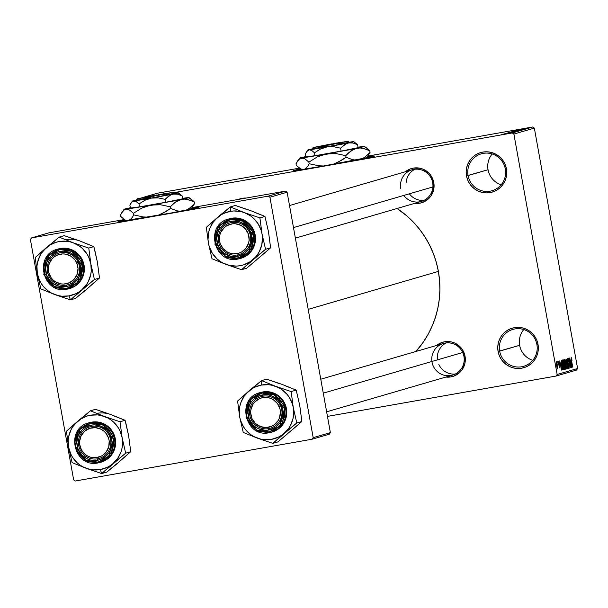 <?xml version="1.0" encoding="UTF-8"?>
<svg xmlns="http://www.w3.org/2000/svg" width="608" height="608" viewBox="0 0 608 608"><rect width="100%" height="100%" fill="white"/><g stroke="black" fill="none" stroke-linecap="round" stroke-linejoin="round"><path stroke-width="0.91" d="M519.635 345.314A19.213 18.916 73.7 0 1 523.784 329.536A19.213 18.916 -106.3 0 0 519.635 345.314L498.089 351.447A20.588 20.262 73.7 0 1 514.406 327.666A20.588 20.262 73.7 0 1 538.012 344.402L536.91 344.569A19.213 18.916 -106.3 0 0 514.877 328.943A19.213 18.916 -106.3 0 0 499.654 351.143A19.213 18.916 73.7 0 1 512.901 329.407A19.213 18.916 73.7 0 1 536.91 344.569A19.213 18.916 73.7 0 1 523.663 366.305A19.213 18.916 73.7 0 1 499.654 351.143L519.635 345.314A19.213 18.916 -106.3 0 0 532.768 360.339A19.213 18.916 73.7 0 1 519.635 345.314M488.049 169.738A19.213 18.916 73.7 0 1 492.191 153.961A19.213 18.916 -106.3 0 0 488.049 169.738L466.496 175.872A20.588 20.262 73.7 0 1 482.813 152.091A20.588 20.262 73.7 0 1 506.418 168.826L505.316 168.994A19.213 18.916 -106.3 0 0 483.284 153.368A19.213 18.916 -106.3 0 0 468.061 175.568A19.213 18.916 73.7 0 1 481.308 153.832A19.213 18.916 73.7 0 1 505.316 168.994A19.213 18.916 73.7 0 1 492.07 190.722A19.213 18.916 73.7 0 1 468.061 175.568L488.049 169.738A19.213 18.916 -106.3 0 0 501.174 184.764A19.213 18.916 73.7 0 1 488.049 169.738M118.598 221.548L118.005 221.814A41.177 0.775 169.8 0 1 118.598 221.548A41.177 0.775 169.8 0 1 125.043 220.081L118.598 221.548M191.839 208.065A41.177 0.775 169.8 0 1 199.044 207.214A41.177 0.775 169.8 0 1 198.436 207.465A41.177 0.775 169.8 0 1 155.086 215.908A41.177 0.775 169.8 0 1 117.99 221.798L171.19 212.982L196.308 207.997L198.748 207.176L191.68 208.088M294.067 170.384L298.703 170.08L323.137 166.06L373.905 156.302A41.177 0.775 169.8 0 1 330.554 164.745A41.177 0.775 169.8 0 1 293.466 170.635A41.177 0.775 169.8 0 1 294.067 170.384A41.177 0.775 169.8 0 1 300.512 168.918L294.067 170.384M403.796 195.426A16.469 16.211 -106.3 0 0 432.698 182.78L433.8 182.613L431.27 176.13L429.126 173.371L423.487 169.374L420.204 168.279L413.341 168.112L410.028 169.039L405.407 171.745A17.845 17.564 73.7 0 1 433.8 182.613L432.698 182.78A16.469 16.211 -106.3 0 0 413.82 169.389A16.469 16.211 -106.3 0 0 400.763 188.419A16.469 16.211 73.7 0 1 412.125 169.784A16.469 16.211 73.7 0 1 432.698 182.78A16.469 16.211 73.7 0 1 421.344 201.408L295.382 238.138M320.773 379.217L443.376 343.474A16.469 16.211 73.7 0 1 463.95 356.463L465.052 356.296L462.521 349.813L460.378 347.062L454.738 343.056L451.455 341.962L444.592 341.795L441.279 342.73L436.658 345.428A17.845 17.564 73.7 0 1 465.052 356.296L463.95 356.463A16.469 16.211 -106.3 0 0 445.375 343.026A16.469 16.211 -106.3 0 0 431.916 361.479M238.488 199.409A17.845 17.564 73.7 0 1 246.096 198.064L242.212 198.307L238.488 199.409M438.383 271.404L308.203 309.366L438.383 271.404A94.704 93.222 -106.3 0 0 397.054 208.491L406.904 215.962L413.592 222.361L419.634 229.391L424.977 236.976L429.56 245.054L433.344 253.536L436.293 262.352L438.383 271.404L439.584 280.615L439.888 289.894L439.295 299.151L437.806 308.302L435.442 317.247L432.22 325.911L428.176 334.202L423.343 342.046L415.948 351.47A94.704 93.222 -106.3 0 0 438.383 271.404M556.062 376.048L327.461 416.389L556.062 376.048L557.148 374.467L577.6 368.501L534.341 128.098L513.889 134.064L557.148 374.467L513.889 134.064L512.316 132.947L173.181 192.789L512.316 132.947L513.889 134.064L534.341 128.098L532.768 126.981L512.316 132.947L532.768 126.981L367.878 156.081L532.768 126.981L534.341 128.098L577.6 368.501L576.513 370.09L556.062 376.048L557.148 374.467L577.6 368.501L576.513 370.09L556.062 376.048M137.066 199.166L136.42 200.1L137.066 199.166M141.922 197.744L157.518 193.2L299.417 168.158L157.518 193.2L141.922 197.744M367.308 156.902A41.177 0.775 169.8 0 1 374.513 156.051A41.177 0.775 169.8 0 1 373.905 156.302L367.148 156.925M502.094 134.535L509.139 133.289L502.056 134.55M503.424 134.163L510.348 132.924L503.424 134.163M504.465 133.844L511.518 132.597L504.427 133.859M507.216 133.053L516.967 131.282L507.156 133.084M509.626 132.354L519.399 130.576L509.557 132.377M511.997 131.662L521.9 129.846L511.997 131.662M515.151 130.743L524.613 129.056L515.151 130.743M516.906 130.218L526.011 128.645L516.876 130.226M516.39 130.378L525.411 128.82L516.39 130.378M513.061 131.336L522.682 129.633L513.008 131.358M510.743 132.012L520.342 130.31L510.697 132.035M508.311 132.719L517.872 131.039L508.265 132.742M506.418 133.289L515.44 131.731L506.418 133.289M503.85 134.034L505.332 133.76L503.85 134.034M502.839 134.33L504.313 134.056L502.839 134.33M501.44 134.74L502.922 134.459L501.44 134.74M558.22 365.112L557.726 361.502L558.22 365.112M558.243 362.771L558.152 361.38L558.243 362.771M558.76 363.409L558.6 361.274L559.238 362.14L559.474 363.189L558.934 362.079L558.813 362.756L559.907 365.742L560.006 368.205L558.76 363.409L560.006 368.205L559.991 366.145L558.881 363.196L558.889 362.072L559.474 363.189L558.722 361.084L558.76 363.409M560.956 363.538L561.822 370.257L559.649 360.947L560.439 363.683L560.956 363.538L560.439 363.683L559.649 360.947L561.822 370.257L560.956 363.538M562.567 359.966L563.988 364.526L564.308 369.664L563.335 367.262L562.4 361.532L562.567 359.966L562.864 364.967L564.308 369.664L563.988 364.526L562.567 359.966M564.999 359.26L566.565 364.648L566.74 368.957L565.296 364.26L564.999 359.26L565.296 364.26L566.74 368.957L566.413 363.812L564.999 359.26M571.163 357.458L572.014 360.308L571.292 359.032L572.554 367.133L571.079 358.629L572.698 367.088L571.322 359.328L571.36 358.568L572.014 360.308L571.512 358.059L571.041 358.142L571.512 358.059L571.163 357.458L571.512 358.059M570.927 360.628L571.794 367.354L569.628 358.036L570.418 360.78L570.927 360.628L570.418 360.78L569.628 358.036L571.794 367.354L570.927 360.628M570.669 365.697L569.453 358.082L571.155 367.536L569.012 360.187L570.228 367.81L568.526 358.355L570.669 365.697L568.526 358.355L570.228 367.81L569.012 360.187L571.155 367.536L569.308 358.127L570.669 365.697M567.348 361.456L567.234 358.644L568.138 360.453L568.252 361.798L567.674 359.807L567.393 360.734L568.852 364.633L569.088 368.273L568.138 365.575L568.913 367.156L568.792 365.066L567.348 361.456L568.67 364.618L568.883 367.171L568.138 365.575L569.088 368.273L569.042 365.56L567.492 361.395L567.5 359.685L568.381 361.631L567.317 358.583L567.348 361.456M567.386 368.638L566.154 359.047L568.434 368.334L566.428 360.126L567.386 368.638L566.428 360.126L568.434 368.334L566.154 359.047L567.386 368.623M563.829 362.649L563.57 360.187L564.239 359.609L565.934 369.064L565.068 368.653L563.89 362.991L564.642 366.936L565.478 369.193L565.934 369.064L564.239 359.609L563.776 359.738L563.829 362.649M561.67 365.385L561.154 361.137L561.807 360.316L563.51 369.77L562.674 369.497L561.67 365.385L562.826 369.786L563.51 369.77L561.807 360.316L561.374 360.445L561.67 365.378M556.586 365.53L556.343 361.775L557.734 367.574L557.597 368.904L556.966 367.376L556.586 365.53L557.627 368.896L557.399 365.218L556.343 361.775L556.586 365.53M31.487 237.91L48.686 232.894L124.283 219.556L48.686 232.894L31.487 237.91L30.4 239.499L73.659 479.902L75.232 481.019L312.094 439.219L75.232 481.019L73.659 479.902L30.4 239.499L31.487 237.91L268.348 196.118L31.487 237.91M192.181 207.579L285.547 191.102L268.348 196.118L269.922 197.235L313.181 437.638L330.38 432.622L287.12 192.219L269.922 197.235L268.348 196.118L285.547 191.102L192.181 207.579M329.293 434.203L312.094 439.219L313.181 437.638L269.922 197.235L287.12 192.219L285.547 191.102L287.12 192.219L330.38 432.622L329.293 434.203L330.38 432.622L313.181 437.638L312.094 439.219L329.293 434.203M466.496 175.872L466.169 171.851L466.625 167.846L467.833 164.023L469.764 160.512L472.34 157.457L475.448 154.979L478.99 153.163L482.813 152.091L486.78 151.787L490.724 152.281L494.517 153.543L497.998 155.534L501.03 158.164L503.5 161.34L505.324 164.943L506.418 168.826L506.745 172.847L506.297 176.844L505.081 180.675L503.15 184.178L500.574 187.234L497.466 189.719L493.924 191.528L490.101 192.607L486.142 192.903L482.19 192.409L478.397 191.148L474.924 189.164L471.884 186.527L469.414 183.35L467.59 179.755L466.496 175.872L468.061 175.568A19.213 18.916 -106.3 0 0 490.094 191.186A19.213 18.916 -106.3 0 0 505.316 168.994L506.418 168.826A20.588 20.262 73.7 0 1 490.101 192.607A20.588 20.262 73.7 0 1 466.496 175.872M498.089 351.447L497.762 347.426L498.21 343.421L499.426 339.598L501.357 336.087L503.926 333.032L507.042 330.554L510.576 328.738L514.406 327.666L518.366 327.362L522.318 327.856L526.11 329.118L529.583 331.109L532.623 333.739L535.093 336.916L536.917 340.518L538.012 344.402L538.338 348.422L537.882 352.42L536.666 356.25L534.744 359.754L532.167 362.809L529.051 365.294L525.517 367.103L521.694 368.182L517.727 368.478L513.775 367.984L509.99 366.723L506.51 364.739L503.477 362.11L501 358.933L499.183 355.33L498.089 351.447L499.654 351.143A19.213 18.916 -106.3 0 0 521.679 366.761A19.213 18.916 -106.3 0 0 536.91 344.569L538.012 344.402A20.588 20.262 73.7 0 1 521.694 368.182A20.588 20.262 73.7 0 1 498.089 351.447M465.052 356.296L464.945 363.25L462.217 369.611L459.99 372.256L454.222 375.98L450.908 376.907L445.877 377.051A17.845 17.564 73.7 0 0 465.052 356.296M433.8 182.613L433.694 189.567L430.966 195.92L428.739 198.565L422.97 202.289L419.657 203.224L414.626 203.368A17.845 17.564 73.7 0 0 433.8 182.613M463.95 356.463A16.469 16.211 73.7 0 1 452.595 375.098A16.469 16.211 73.7 0 1 432.014 362.102A16.469 16.211 -106.3 0 0 450.9 375.493A16.469 16.211 -106.3 0 0 463.95 356.463M571.079 361.745L571.566 366.373L570.524 361.889L571.079 361.745L570.509 361.844L571.079 361.745L570.661 361.866L571.687 366.35L571.079 361.745M567.758 363.151L568.184 363.075L567.758 363.151M566.268 363.842L566.542 367.848L566.147 367.924L566.542 367.848L565.729 366.396L565.197 360.362L564.809 360.43L566.154 363.234L565.455 360.658L565.166 360.377L565.052 361.008L566.238 367.445L566.542 367.848L566.686 367.194L566.268 363.842M565.341 369.162L565.934 369.064L565.341 369.162M565.334 368.076L565.083 365.172L565.334 368.076L564.444 365.317L565.083 365.172L564.444 365.286L565.083 365.172L564.65 365.932L565.273 368.083M564.589 364.154L564.285 360.757L563.601 361.053L564.589 364.154L563.973 362.596L563.844 361.008L564.285 360.757L563.586 360.878L564.285 360.757L564.885 364.07L564.178 364.23L564.581 364.154M563.836 364.549L564.11 368.562L563.715 368.63L564.11 368.562L563.304 367.103L562.765 361.068L562.385 361.137L563.783 364.245L562.955 361.228L562.628 361.958L563.806 368.152L564.14 368.547L564.254 367.901L563.836 364.549M562.924 369.869L563.51 369.77L562.924 369.869M562.864 368.79L562.453 368.866L563.16 368.706L561.86 361.464L563.16 368.706L562.4 368.699L561.306 363.052L561.594 361.54L561.161 361.616L561.86 361.464L561.161 361.585L561.86 361.464L561.465 363.029L562.651 368.661M561.1 364.656L561.594 369.276L560.553 364.8L561.1 364.656L560.538 364.754L561.1 364.656L560.69 364.777L561.716 369.254L561.1 364.656M557.247 365.248L557.133 367.969L556.214 362.816L557.247 365.264L557.004 364.025L556.556 362.771L556.472 363.782L557.27 367.68L557.247 365.264M518.533 129.945L518.001 130.059M520.083 129.747L524.354 129.018L520.083 129.747M515.379 131.305L518.176 130.88L515.379 131.305M511.024 132.073L514.292 131.495L511.024 132.073M516.823 131.26L509.39 132.544L516.777 131.229M508.592 132.78L515.744 131.586L508.592 132.78M510.112 132.658L514.383 131.928L510.112 132.658M509.884 132.863L510.553 132.802M508.296 133.304L508.942 133.205M505.871 133.836L503.036 134.376L505.871 133.836M371.959 156.788A41.177 0.775 -10.2 0 0 366.875 157.518L372.575 156.712M301.127 169.351A41.177 0.775 -10.2 0 0 296.119 170.438L301.127 169.351M196.49 207.951A41.177 0.775 -10.2 0 0 191.406 208.681L197.106 207.875M125.658 220.514A41.177 0.775 -10.2 0 0 120.642 221.601L125.658 220.514M107.586 413.584L95.479 409.328L90.417 410.803L95.479 409.328L111.006 414.603A27.626 27.193 -106.3 0 0 96.961 413.326M109.873 466.252L112.974 463.585A27.626 27.193 73.7 0 1 100.236 469.589L101.718 473.579L125.674 453.165L130.735 451.683L116.326 464.345L106.772 472.104L101.718 473.579L109.873 466.252M91.732 426.398A16.469 16.211 -106.3 0 0 78.675 445.428A16.469 16.211 -106.3 0 0 97.561 458.812L97.576 460.233A17.845 17.564 73.7 0 1 77.117 445.725A17.845 17.564 73.7 0 1 91.253 425.121L91.732 426.398A16.469 16.211 73.7 0 1 110.436 438.923A16.469 16.211 73.7 0 1 97.561 458.812A16.469 16.211 73.7 0 1 78.858 446.295A16.469 16.211 73.7 0 1 91.732 426.398L91.253 425.121L94.688 424.863L101.399 426.383L107.046 430.38L109.189 433.139L111.712 439.622L112.001 443.11L110.557 449.89L108.878 452.93L106.651 455.582L100.89 459.298L97.576 460.233L90.714 460.066L87.43 458.972L81.784 454.966L78.067 449.092L76.828 442.244L78.272 435.457L82.179 429.772L84.877 427.622L91.253 425.121A17.845 17.564 73.7 0 1 111.712 439.622A17.845 17.564 73.7 0 1 97.576 460.233L97.561 458.812A16.469 16.211 -106.3 0 0 110.618 439.789A16.469 16.211 -106.3 0 0 91.732 426.398M98.2 462.893L100.32 462.399L111.059 454.731L114.038 437.068L102.874 423.951L90.911 422.378L90.919 423.229L103.109 425.091L113.574 439.295L108.71 456.205L97.911 462.126L98.2 462.893L97.911 462.126L104.979 459.352L107.973 456.965L112.29 450.672L113.894 443.156L112.526 435.564L108.406 429.058L102.152 424.627L98.511 423.411L90.919 423.229L83.851 426.003L80.856 428.382L76.54 434.682L74.936 442.198L76.304 449.783L78.052 453.241L83.342 458.82L86.678 460.727L90.318 461.936L97.911 462.126L85.72 460.264L75.255 446.059L80.119 429.149L90.919 423.229L90.911 422.378A20.588 20.262 73.7 0 1 114.289 438.034A20.588 20.262 73.7 0 1 98.2 462.893L86.237 461.32L75.065 448.202L78.044 430.532L88.791 422.872A20.588 20.262 73.7 0 1 90.911 422.378L88.791 422.872C64.63 428.541 74.024 468.502 98.2 462.893L101.11 462.171A20.588 20.262 -106.3 0 0 115.079 437.798A20.588 20.262 -106.3 0 0 91.702 422.15L89.49 422.666M114.274 416.062L125.088 420.295L120.027 421.777L104.5 416.503L90.417 410.803L66.462 431.224L68.56 447.131L72.109 462.612L86.192 468.304L101.718 473.579L106.772 472.104L116.622 463.813M111.006 414.603L125.088 420.295L126.046 423.943L128.638 435.784L130.735 451.683L125.674 453.165L122.124 437.676L120.027 421.777L125.088 420.295L128.638 435.784L130.735 451.683L122.033 459.192M122.124 437.676L122.482 444.874L121.957 448.438L120.984 451.904L117.739 458.288L112.974 463.585L110.109 465.713L107 467.438L100.236 469.589L93.138 469.885L89.612 469.323L82.924 466.845L79.868 464.968L77.072 462.703L72.474 457.17L70.741 454.001L68.56 447.131L68.21 439.934L68.727 436.369L71.121 429.605L72.945 426.527L77.718 421.23L80.575 419.102L86.997 416.07L90.455 415.218L97.554 414.922L101.072 415.484L107.768 417.962L110.823 419.839L113.612 422.104L118.218 427.637L119.951 430.806L122.124 437.676A27.626 27.193 73.7 0 1 112.974 463.585L125.674 453.165L122.124 437.676L120.027 421.777L104.5 416.503L90.417 410.803L77.718 421.23A27.626 27.193 73.7 0 1 104.5 416.503A27.626 27.193 73.7 0 1 122.124 437.676M101.012 462.194L106.354 459.77L109.463 457.292L112.039 454.237L113.97 450.733L115.178 446.903L115.634 442.905L115.307 438.885L114.213 435.001L112.389 431.399L109.919 428.222L106.879 425.592L103.406 423.601L99.613 422.34L95.661 421.846L91.702 422.15A20.588 20.262 -106.3 0 0 89.581 422.644L88.791 422.872M69.031 428.876L66.462 431.224L68.56 447.131A27.626 27.193 73.7 0 1 77.718 421.23L69.031 428.876M86.192 468.304A27.626 27.193 73.7 0 1 68.56 447.131L72.109 462.612L86.192 468.304L101.718 473.579L100.236 469.589A27.626 27.193 73.7 0 1 86.192 468.304M110.838 443.939L109.258 443.893A15.101 14.858 73.7 0 1 93.336 457.702A15.101 14.858 73.7 0 1 79.572 441.454L78.455 441.279A16.469 16.211 -106.3 0 0 93.472 459.002A16.469 16.211 -106.3 0 0 110.838 443.939A16.469 16.211 73.7 0 1 99.256 458.417A16.469 16.211 73.7 0 1 78.455 441.279A16.469 16.211 73.7 0 1 90.037 426.793A16.469 16.211 73.7 0 1 110.838 443.939A16.469 16.211 -106.3 0 0 95.821 426.208A16.469 16.211 -106.3 0 0 78.455 441.279L79.572 441.454L81.115 435.799L84.687 431.186L89.733 428.321L95.494 427.644L101.088 429.256L103.558 430.859L105.67 432.911L108.536 438.049L109.182 440.944L108.764 446.804L106.157 452.04L104.143 454.168L101.764 455.848L96.254 457.657L90.463 457.178L87.742 456.091L85.272 454.495L81.48 450.011L79.648 444.41L79.572 441.454A15.101 14.858 73.7 0 1 95.494 427.644A15.101 14.858 73.7 0 1 109.258 443.893L110.838 443.939M280.501 405.627L279.042 406.258A15.101 14.858 73.7 0 1 271.799 426.216A15.101 14.858 73.7 0 1 252.039 418.699L251.043 419.201A16.469 16.211 -106.3 0 0 272.597 427.394A16.469 16.211 -106.3 0 0 280.501 405.627A16.469 16.211 73.7 0 1 270.385 428.222A16.469 16.211 73.7 0 1 251.043 419.201A16.469 16.211 73.7 0 1 261.166 396.598A16.469 16.211 73.7 0 1 280.501 405.627A16.469 16.211 -106.3 0 0 258.955 397.427A16.469 16.211 -106.3 0 0 251.043 419.201L252.039 418.699L255.459 423.487L260.414 426.588L266.152 427.553L271.799 426.216L274.307 424.741L278.244 420.447L279.513 417.795L280.41 411.988L280.007 409.055L277.567 403.697L273.296 399.676L270.666 398.369L267.839 397.602L262.04 397.792L259.289 398.742L254.6 402.169L252.837 404.518L250.838 410.02L250.671 412.969L252.039 418.699A15.101 14.858 73.7 0 1 259.289 398.742A15.101 14.858 73.7 0 1 279.042 406.258L280.501 405.627M455.308 374.026A16.469 16.211 73.7 0 1 438.832 364.443M462.711 352.496L323.274 393.156L462.711 352.496M437.494 359.852A16.469 16.211 73.7 0 1 446.234 342.912M48.67 275.713L49.666 275.211A15.101 14.858 73.7 0 1 56.909 255.254A15.101 14.858 73.7 0 1 76.669 262.77L78.128 262.132A16.469 16.211 -106.3 0 0 56.574 253.939A16.469 16.211 -106.3 0 0 48.67 275.713A16.469 16.211 73.7 0 1 58.786 253.11A16.469 16.211 73.7 0 1 78.128 262.132A16.469 16.211 73.7 0 1 68.005 284.734A16.469 16.211 73.7 0 1 48.67 275.713A16.469 16.211 -106.3 0 0 70.216 283.906A16.469 16.211 -106.3 0 0 78.128 262.132L76.669 262.77L75.187 260.209L70.916 256.188L65.466 254.114L62.556 253.916L56.909 255.254L54.393 256.736L52.22 258.681L49.195 263.674L48.298 269.481L48.701 272.414L51.14 277.772L53.086 279.992L55.412 281.793L60.861 283.868L63.772 284.065L69.418 282.728L74.108 279.3L77.132 274.307L78.029 268.5L76.669 262.77A15.101 14.858 73.7 0 1 69.418 282.728A15.101 14.858 73.7 0 1 49.666 275.211L48.67 275.713M406.121 182.643A16.469 16.211 73.7 0 1 414.983 169.229M218.333 237.394L219.45 237.576A15.101 14.858 73.7 0 1 235.372 223.767A15.101 14.858 73.7 0 1 249.128 240.016L250.716 240.061A16.469 16.211 -106.3 0 0 235.699 222.33A16.469 16.211 -106.3 0 0 218.333 237.394A16.469 16.211 73.7 0 1 229.915 222.916A16.469 16.211 73.7 0 1 250.716 240.061A16.469 16.211 73.7 0 1 239.134 254.539A16.469 16.211 73.7 0 1 218.333 237.394A16.469 16.211 -106.3 0 0 233.35 255.124A16.469 16.211 -106.3 0 0 250.716 240.061L249.128 240.016L248.634 242.926L246.035 248.163L241.642 251.97L238.974 253.148L233.214 253.825L230.341 253.3L227.612 252.214L223.037 248.558L220.164 243.42L219.526 240.532L219.944 234.665L220.993 231.914L224.557 227.301L226.944 225.621L232.454 223.812L235.372 223.767L240.966 225.378L245.548 229.034L248.414 234.171L249.128 240.016A15.101 14.858 73.7 0 1 233.214 253.825A15.101 14.858 73.7 0 1 219.45 237.576L218.333 237.394M293.489 227.59L432.919 186.93L293.489 227.59M424.057 200.344A16.469 16.211 73.7 0 1 409.374 193.8M252.046 388.33L248.847 391.028A27.626 27.193 73.7 0 1 261.577 385.024L261.546 380.608L237.591 401.029L239.689 416.936L243.238 432.417L257.313 438.11L272.84 443.384L296.803 422.963L293.254 407.482L291.156 391.575L275.629 386.308L261.546 380.608L252.046 388.33M268.69 428.617A16.469 16.211 -106.3 0 0 281.74 409.594A16.469 16.211 -106.3 0 0 262.861 396.203L262.382 394.919A17.845 17.564 73.7 0 1 282.842 409.427A17.845 17.564 73.7 0 1 268.698 430.038L268.69 428.617A16.469 16.211 73.7 0 1 249.987 416.092A16.469 16.211 73.7 0 1 262.861 396.203A16.469 16.211 73.7 0 1 281.565 408.728A16.469 16.211 73.7 0 1 268.69 428.617L268.698 430.038L265.263 430.297L258.56 428.777L255.542 427.052L252.913 424.772L249.189 418.897L247.958 412.049L249.402 405.262L251.074 402.222L253.3 399.578L259.069 395.854L265.818 394.66L269.245 395.094L272.528 396.188L278.168 400.186L280.318 402.937L282.842 409.427L282.735 416.381L280.007 422.735L277.78 425.38L275.082 427.53L268.698 430.038A17.845 17.564 73.7 0 1 248.246 415.53A17.845 17.564 73.7 0 1 262.382 394.919L262.861 396.203A16.469 16.211 -106.3 0 0 249.804 415.226A16.469 16.211 -106.3 0 0 268.69 428.617M272.141 431.999L277.476 429.575L280.592 427.097L283.161 424.042L285.091 420.538L286.307 416.708L286.756 412.703L286.429 408.69L285.334 404.799L283.518 401.204L281.04 398.027L278.008 395.39L274.527 393.406L270.742 392.145L266.79 391.651L262.823 391.947A20.588 20.262 -106.3 0 0 260.71 392.441L259.92 392.677A20.588 20.262 73.7 0 1 262.033 392.183L262.04 393.034L274.238 394.888L284.704 409.1L279.84 426.01L269.04 431.931L276.108 429.157L281.565 423.844L284.582 416.799L284.704 409.1L283.655 405.369L279.528 398.863L273.281 394.432L269.64 393.216L265.848 392.745L262.04 393.034L254.972 395.808L251.986 398.187L247.661 404.487L246.065 412.004L247.433 419.588L251.552 426.094L257.807 430.532L261.44 431.741L269.04 431.931L269.321 432.698L269.04 431.931L256.842 430.069L246.377 415.864L251.248 398.947L262.04 393.034L262.033 392.183L259.92 392.677L249.174 400.338L246.194 418L257.359 431.118L269.329 432.698L271.442 432.204A20.588 20.262 73.7 0 1 269.329 432.698M278.707 383.39L266.608 379.134L261.546 380.608L266.608 379.134L282.135 384.408L296.21 390.1L291.156 391.575L296.21 390.1L299.759 405.582L301.864 421.488L296.803 422.963L301.864 421.488L277.902 441.91L272.84 443.384L277.902 441.91L287.744 433.618M293.162 428.997L301.864 421.488L299.759 405.582L296.21 390.1L285.403 385.867M239.689 416.936L239.278 413.349L239.856 406.174L240.829 402.709L244.074 396.332L248.847 391.028L251.704 388.907L254.813 387.174L261.577 385.024L268.675 384.727L272.202 385.29L278.897 387.767L281.952 389.644L287.219 394.524L289.34 397.442L292.387 403.978L293.254 407.482L293.664 411.069L293.086 418.243L290.7 425.007L288.868 428.085L284.096 433.39L281.238 435.51L278.13 437.243L271.366 439.394L264.267 439.69L260.741 439.128L254.045 436.65L250.99 434.773L245.723 429.894L243.603 426.976L240.555 420.44L239.689 416.936A27.626 27.193 73.7 0 1 248.847 391.028L237.591 401.029L239.689 416.936L243.238 432.417L257.313 438.11L272.84 443.384L284.096 433.39A27.626 27.193 73.7 0 1 257.313 438.11A27.626 27.193 73.7 0 1 239.689 416.936M259.92 392.677C235.752 398.346 245.153 438.307 269.321 432.698L271.442 432.204L282.188 424.536L285.167 406.874L274.003 393.756L262.033 392.183A20.588 20.262 73.7 0 1 285.418 407.831A20.588 20.262 73.7 0 1 271.442 432.204L272.232 431.976A20.588 20.262 -106.3 0 0 286.208 407.603A20.588 20.262 -106.3 0 0 262.823 391.947L260.619 392.472M293.649 425.486L296.803 422.963L293.254 407.482A27.626 27.193 73.7 0 1 284.096 433.39L293.649 425.486M275.629 386.308A27.626 27.193 73.7 0 1 293.254 407.482L291.156 391.575L275.629 386.308L261.546 380.608L261.577 385.024A27.626 27.193 73.7 0 1 275.629 386.308M76.334 239.902L64.228 235.646L59.166 237.12L64.228 235.646L79.754 240.92A27.626 27.193 -106.3 0 0 65.71 239.643M78.622 292.562L81.723 289.894A27.626 27.193 73.7 0 1 68.985 295.898L70.467 299.896L94.422 279.475L99.484 278L85.074 290.654L75.521 298.422L70.467 299.896L78.622 292.562M60.481 252.715A16.469 16.211 -106.3 0 0 47.432 271.738A16.469 16.211 -106.3 0 0 66.31 285.129L66.325 286.55A17.845 17.564 73.7 0 1 45.866 272.042A17.845 17.564 73.7 0 1 60.002 251.431L60.481 252.715A16.469 16.211 73.7 0 1 79.184 265.24A16.469 16.211 73.7 0 1 66.31 285.129A16.469 16.211 73.7 0 1 47.606 272.604A16.469 16.211 73.7 0 1 60.481 252.715L60.002 251.431L63.437 251.172L70.148 252.692L75.795 256.698L77.938 259.449L80.461 265.939L80.75 269.42L79.306 276.207L77.626 279.247L75.4 281.892L69.639 285.616L66.325 286.55L59.462 286.383L53.162 283.564L50.532 281.284L46.816 275.409L45.585 268.561L47.029 261.774L50.928 256.09L56.688 252.366L60.002 251.431A17.845 17.564 73.7 0 1 80.461 265.939A17.845 17.564 73.7 0 1 66.325 286.55L66.31 285.129A16.469 16.211 -106.3 0 0 79.367 266.106A16.469 16.211 -106.3 0 0 60.481 252.715M66.948 289.21L69.069 288.716L79.808 281.048L82.787 263.386L71.622 250.268L59.66 248.695L59.668 249.538L71.858 251.4L82.323 265.612L77.459 282.522L66.66 288.435L66.948 289.21L66.66 288.435L70.338 287.409L76.722 283.282L81.039 276.982L82.642 269.466L81.274 261.881L77.155 255.375L74.237 252.844L67.268 249.728L59.668 249.538L55.997 250.572L52.6 252.32L49.605 254.699L45.288 260.999L43.685 268.516L45.053 276.1L46.801 279.558L52.09 285.137L59.067 288.253L66.66 288.435L54.469 286.581L44.004 272.369L48.868 255.459L59.668 249.538L59.66 248.695A20.588 20.262 73.7 0 1 83.038 264.343A20.588 20.262 73.7 0 1 66.948 289.21L54.986 287.63L43.814 274.512L46.793 256.85L57.54 249.189A20.588 20.262 73.7 0 1 59.66 248.695L57.54 249.189C33.379 254.858 42.773 294.819 66.948 289.21L69.859 288.481A20.588 20.262 -106.3 0 0 83.828 264.115A20.588 20.262 -106.3 0 0 60.45 248.459L58.239 248.984M83.022 242.379L93.837 246.612L88.776 248.087L73.249 242.812L59.166 237.12L35.211 257.541L37.308 273.448L40.858 288.929L54.94 294.622L70.467 299.896L75.521 298.422L85.371 290.13M79.754 240.92L93.837 246.612L94.795 250.26L97.386 262.094L99.484 278L94.422 279.475L90.873 263.994L88.776 248.087L93.837 246.612L97.386 262.094L99.484 278L90.782 285.509M90.873 263.994L91.23 271.191L90.706 274.755L88.32 281.519L86.488 284.597L81.723 289.894L78.858 292.022L75.749 293.755L68.985 295.898L61.887 296.202L58.36 295.64L51.672 293.162L48.617 291.285L43.343 286.406L41.222 283.488L39.49 280.318L37.308 273.448L36.959 266.251L37.476 262.686L39.87 255.922L41.701 252.837L46.466 247.54L49.324 245.412L55.746 242.387L59.204 241.536L66.302 241.239L69.821 241.794L73.249 242.812L79.572 246.156L82.361 248.421L86.967 253.954L88.7 257.116L90.873 263.994A27.626 27.193 73.7 0 1 81.723 289.894L94.422 279.475L90.873 263.994L88.776 248.087L73.249 242.812L59.166 237.12L46.466 247.54A27.626 27.193 73.7 0 1 73.249 242.812A27.626 27.193 73.7 0 1 90.873 263.994M69.76 288.511L75.103 286.087L78.212 283.609L80.788 280.554L82.718 277.043L83.927 273.22L84.383 269.215L84.056 265.194L82.962 261.311L81.138 257.716L78.668 254.539L75.628 251.902L72.154 249.918L68.362 248.657L64.41 248.163L60.45 248.459A20.588 20.262 -106.3 0 0 58.33 248.953L57.54 249.189M37.78 255.185L35.211 257.541L37.308 273.448A27.626 27.193 73.7 0 1 46.466 247.54L37.78 255.185M54.94 294.622A27.626 27.193 73.7 0 1 37.308 273.448L40.858 288.929L54.94 294.622L70.467 299.896L68.985 295.898A27.626 27.193 73.7 0 1 54.94 294.622M220.795 214.647L217.596 217.345A27.626 27.193 73.7 0 1 230.333 211.341L230.295 206.925L206.34 227.346L208.438 243.246L211.987 258.734L226.062 264.427L241.589 269.701L265.552 249.28L262.002 233.799L259.905 217.892L244.378 212.618L230.295 206.925L220.795 214.647M237.439 254.934A16.469 16.211 -106.3 0 0 250.488 235.912A16.469 16.211 -106.3 0 0 231.61 222.52L231.131 221.236A17.845 17.564 73.7 0 1 251.59 235.744A17.845 17.564 73.7 0 1 237.447 256.356L237.439 254.934A16.469 16.211 73.7 0 1 218.736 242.41A16.469 16.211 73.7 0 1 231.61 222.52A16.469 16.211 73.7 0 1 250.314 235.045A16.469 16.211 73.7 0 1 237.439 254.934L237.447 256.356L234.012 256.606L230.592 256.181L224.291 253.369L221.662 251.089L217.938 245.214L216.706 238.366L218.15 231.58L219.822 228.54L224.755 223.744L227.818 222.171L231.131 221.236L237.994 221.403L241.277 222.498L246.916 226.503L249.067 229.254L251.59 235.744L251.484 242.691L248.756 249.052L246.529 251.697L243.831 253.848L237.447 256.356A17.845 17.564 73.7 0 1 216.995 241.847A17.845 17.564 73.7 0 1 231.131 221.236L231.61 222.52A16.469 16.211 -106.3 0 0 218.553 241.543A16.469 16.211 -106.3 0 0 237.439 254.934M240.89 258.316L246.225 255.892L249.341 253.414L251.91 250.359L253.84 246.848L255.056 243.025L255.512 239.02L255.178 235L254.083 231.116L252.267 227.514L249.789 224.337L246.757 221.707L243.276 219.724L239.491 218.462L235.539 217.968L228.669 218.986L217.922 226.655L214.943 244.317L226.108 257.435L238.078 259.016L237.789 258.24L225.591 256.378L215.126 242.174L219.997 225.264L230.789 219.344L230.782 218.492L231.572 218.264A20.588 20.262 -106.3 0 0 229.459 218.758L228.669 218.986A20.588 20.262 73.7 0 1 254.167 234.148A20.588 20.262 73.7 0 1 238.078 259.016L240.19 258.522L250.937 250.853L253.916 233.191L242.752 220.073L230.782 218.492L230.789 219.344L223.721 222.118L218.264 227.43L215.247 234.475L215.126 242.174L217.93 249.364L220.301 252.411L226.556 256.842L230.189 258.058L233.981 258.529L241.46 257.207L244.857 255.466L247.844 253.088L252.168 246.787L253.764 239.271L252.404 231.686L250.656 228.228L245.366 222.65L242.03 220.742L238.389 219.534L230.789 219.344L242.987 221.206L253.452 235.41L248.588 252.328L237.789 258.24L238.07 259.016L240.981 258.286A20.588 20.262 -106.3 0 0 254.957 233.92A20.588 20.262 -106.3 0 0 231.572 218.264L229.368 218.789M247.456 209.707L235.357 205.451L230.295 206.925L235.357 205.451L250.884 210.725L264.959 216.418L259.905 217.892L264.959 216.418L268.508 231.899L270.613 247.806L265.552 249.28L270.613 247.806L246.65 268.227L241.589 269.701L246.65 268.227L256.492 259.928M268.508 231.891L264.959 216.418L254.152 212.184M268.508 231.899L270.613 247.806L261.911 255.314M208.438 243.246L208.027 239.658L208.605 232.484L209.578 229.026L212.823 222.642L217.596 217.345L220.453 215.217L223.562 213.492L230.333 211.341L233.867 210.953L240.95 211.599L244.378 212.618L250.701 215.962L253.49 218.226L258.088 223.752L261.136 230.288L262.002 233.799L262.413 237.386L261.835 244.56L259.449 251.324L257.617 254.402L255.406 257.214L249.987 261.828L243.565 264.86L240.114 265.704L236.573 266.091L229.49 265.445L222.794 262.968L219.739 261.083L216.95 258.818L212.352 253.293L209.304 246.757L208.438 243.246A27.626 27.193 73.7 0 1 217.596 217.345L206.34 227.346L208.438 243.246L211.987 258.734L226.062 264.427L241.589 269.701L252.844 259.7A27.626 27.193 73.7 0 1 226.062 264.427A27.626 27.193 73.7 0 1 208.438 243.246M262.398 251.803L265.552 249.28L262.002 233.799A27.626 27.193 73.7 0 1 252.844 259.7L262.398 251.803M244.378 212.618A27.626 27.193 73.7 0 1 262.002 233.799L259.905 217.892L244.378 212.618L230.295 206.925L230.333 211.341A27.626 27.193 73.7 0 1 244.378 212.618M313.029 147.584L332.264 143.792L326.245 145.548L326.253 146.969L326.245 145.548L313.029 147.584L326.245 145.548L332.264 143.792L313.287 147.486L311.919 149.18L328.913 146.498L328.905 145.076L334.932 143.321L328.905 145.076L348.148 141.269L334.932 143.321L348.141 141.269L328.905 145.076L328.913 146.498L349.737 142.378L326.253 146.969L313.128 148.838M312.064 148.975L311.06 149.37M306.174 152.38L308.112 150.237L309.259 149.819L311.782 150.51L314.458 152.798L320.34 149.112L326.876 146.938L333.784 146.741L340.579 148.185L346.256 143.625L353.772 141.679L349.448 142.173A23.332 0.441 169.8 0 1 352.397 141.755A23.332 0.441 169.8 0 1 353.788 141.649A23.332 0.441 169.8 0 1 348.445 142.903A23.332 0.441 169.8 0 1 326.876 146.938A23.332 0.441 169.8 0 1 309.259 149.819A23.332 0.441 169.8 0 1 307.868 149.91L305.345 153.946L305.877 156.879L305.345 153.946L307.086 151.118L309.259 149.819L311.782 150.51L314.458 152.798L314.982 155.724L305.877 156.879L314.982 155.724L314.458 152.798L320.34 149.112L326.876 146.938L333.784 146.741L340.579 148.185L341.103 151.118L314.982 155.724L341.103 151.118L340.579 148.185L344.227 144.795L348.445 142.903L352.99 143.002L357.588 144.727L358.12 147.66L341.103 151.118L358.12 147.66L357.588 144.727L353.636 141.862M352.397 141.755L351.264 142.158L352.397 141.755M362.444 146.574L358.036 147.212A32.938 0.623 169.8 0 1 362.444 146.574L360.84 147.144L362.444 146.574A32.938 0.623 169.8 0 1 364.405 146.422A32.938 0.623 169.8 0 1 356.866 148.2L363.934 146.634L362.444 146.574M299.577 158.088L296.02 163.788L296.309 165.376L296.02 163.788L297.19 161.576L299.926 158.544L301.545 157.966A32.938 0.623 169.8 0 1 299.577 158.088A32.938 0.623 169.8 0 1 305.824 156.606L299.706 158.133L308.127 156.993L360.035 147.926L366.54 149.34L369.778 150.776L370.059 152.365L364.906 157.145L361.783 158.916L364.906 157.145L370.059 152.365L369.778 150.776L366.016 147.569L364.2 146.733M305.832 156.666L304.084 157.328M300.086 168.598L302.336 169.533L300.086 168.598L296.309 165.376L301.674 169.731M297.692 160.801L299.926 158.544L303.278 158.11L305.102 158.939L308.879 162.161L317.186 156.963L326.42 153.892L336.163 153.619L345.754 155.656L350.915 150.875L356.866 148.2A32.938 0.623 169.8 0 1 326.42 153.892A32.938 0.623 169.8 0 1 301.545 157.966L305.102 158.939L308.879 162.161L309.168 163.75L307.998 165.961L305.079 169.1L307.998 165.961L309.168 163.75L308.879 162.161L317.186 156.963L321.685 155.108L331.299 153.414L336.163 153.619L345.754 155.656L346.043 157.244L342.023 160.033L333.245 164.297L337.736 162.442L346.043 157.244L345.754 155.656L348.255 153.056L353.772 149.211L360.035 147.926L363.28 148.344L369.778 150.776L366.016 147.569M323.623 165.992L318.759 165.786L309.168 163.75L318.759 165.786L323.623 165.992M355.794 160.086L352.534 159.676L346.043 157.244L352.534 159.676L355.779 160.086M366.13 157.616L367.582 156.378L370.059 152.365L366.502 158.065M302.146 169.518L301.697 169.685M366.373 158.019L364.534 158.194M307.868 149.91A23.332 0.441 169.8 0 1 312.124 148.892L307.952 149.94L316.099 148.778L348.445 142.903L352.99 143.002L357.588 144.727L353.788 141.649M338.747 144.028L348.323 142.5M349.357 142.378L348.141 141.269M316.798 148.063L325.721 146.346M137.56 198.748L156.796 194.955L150.776 196.711L150.784 198.132L150.776 196.711L156.796 194.955L137.818 198.649L150.776 196.711L137.56 198.748L136.45 200.344L153.436 197.661L153.436 196.24L159.456 194.484L153.436 196.24L172.672 192.432L159.456 194.484L172.672 192.432L153.436 196.24L153.444 197.661L174.268 193.542L150.784 198.132L137.659 200.002M136.595 200.138L135.592 200.534M130.705 203.543L132.643 201.392L133.79 200.982L136.306 201.674L138.989 203.961L144.871 200.275L151.407 198.102L158.316 197.904L165.11 199.348L170.787 194.788L178.304 192.842L173.979 193.336A23.332 0.441 169.8 0 1 176.928 192.918A23.332 0.441 169.8 0 1 178.319 192.812A23.332 0.441 169.8 0 1 172.976 194.066A23.332 0.441 169.8 0 1 151.407 198.102A23.332 0.441 169.8 0 1 133.79 200.982A23.332 0.441 169.8 0 1 132.4 201.073L129.876 205.109L130.401 208.042L129.876 205.109L131.617 202.282L133.79 200.982L136.306 201.674L138.989 203.961L139.513 206.887L130.401 208.042L139.513 206.887L138.989 203.961L144.871 200.275L151.407 198.102L158.316 197.904L165.11 199.348L165.634 202.282L139.513 206.887L165.634 202.282L165.11 199.348L168.758 195.958L172.976 194.066L177.521 194.165L182.119 195.89L182.643 198.824L165.634 202.282L182.643 198.824L182.119 195.89L178.167 193.025M176.928 192.918L175.796 193.321L176.928 192.918M186.975 197.737L182.567 198.368A32.938 0.623 169.8 0 1 186.975 197.737L185.372 198.307L186.975 197.737A32.938 0.623 169.8 0 1 188.936 197.585A32.938 0.623 169.8 0 1 181.397 199.363L188.465 197.798L186.975 197.737M124.108 209.251L120.551 214.951L120.832 216.539L120.551 214.951L121.722 212.739L124.458 209.707L126.076 209.122A32.938 0.623 169.8 0 1 124.108 209.251A32.938 0.623 169.8 0 1 130.355 207.769L124.237 209.296L132.658 208.156L184.566 199.09L191.072 200.503L194.302 201.94L194.59 203.528L189.438 208.308L186.314 210.079L189.438 208.308L194.59 203.528L194.302 201.94L192.409 200.116L188.731 197.896M130.363 207.83L128.615 208.491M124.617 219.762L126.867 220.696L124.617 219.762L120.832 216.539L126.206 220.894M122.223 211.964L124.458 209.707L127.809 209.274L129.633 210.102L133.41 213.324L141.717 208.126L150.951 205.056L160.694 204.782L170.286 206.819L175.446 202.038L181.397 199.363A32.938 0.623 169.8 0 1 150.951 205.056A32.938 0.623 169.8 0 1 126.076 209.122L129.633 210.102L133.41 213.324L133.699 214.913L132.529 217.124L129.61 220.263L132.529 217.124L133.699 214.913L133.41 213.324L141.717 208.126L146.216 206.272L155.83 204.577L160.694 204.782L170.286 206.819L170.574 208.407L166.554 211.196L157.768 215.46L162.268 213.606L170.574 208.407L170.286 206.819L172.786 204.22L178.304 200.374L184.566 199.09L187.811 199.508L194.302 201.94L190.547 198.732M148.154 217.155L143.29 216.95L133.699 214.913L143.29 216.95L148.154 217.155M180.325 211.25L177.065 210.839L170.574 208.407L177.065 210.839L180.31 211.25M190.661 208.78L192.113 207.541L194.59 203.528L191.034 209.228M126.677 220.681L126.221 220.848M190.904 209.182L189.065 209.35M132.4 201.073A23.332 0.441 169.8 0 1 136.648 200.055L132.483 201.104L140.63 199.941L172.976 194.066L177.521 194.165L182.119 195.89L178.319 192.812M163.271 195.191L172.854 193.663M173.888 193.542L172.672 192.432M141.33 199.226L150.252 197.509M118.089 222.338L117.99 221.798M293.558 171.175L293.466 170.635M452.595 375.098L326.633 411.821M289.522 205.534L412.125 169.784M228.669 218.986C204.501 224.664 213.902 264.624 238.07 259.016M364.405 146.422L366.563 147.926M188.936 197.585L191.094 199.09"/></g></svg>
